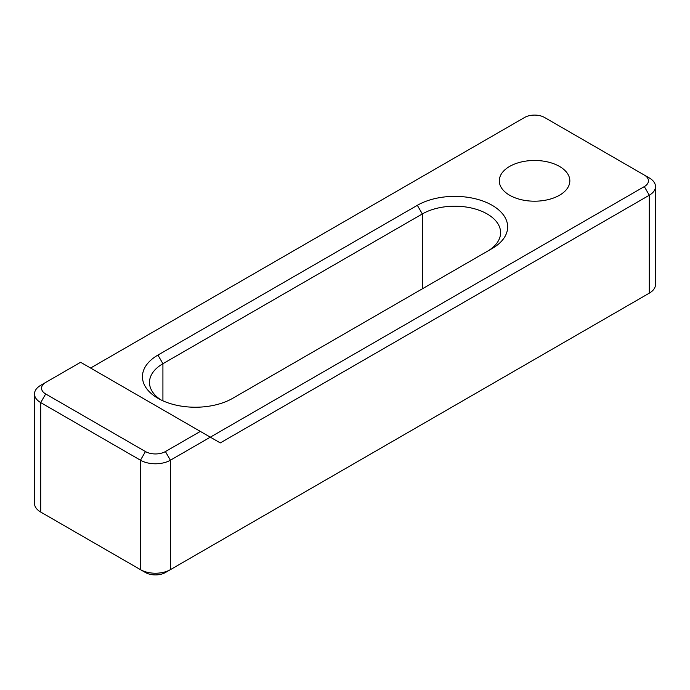 <?xml version="1.0" encoding="UTF-8"?>
<svg xmlns="http://www.w3.org/2000/svg" width="690" height="690" viewBox="0 0 690 690"><rect width="100%" height="100%" fill="white"/><g stroke="black" fill="none" stroke-linecap="round" stroke-linejoin="round"><path stroke-width="1.03" d="M232.754 398.285A52.914 30.55 180 0 1 157.932 398.285A52.914 30.55 180 0 1 157.932 398.277A52.914 30.55 180 0 1 157.932 355.083L417.338 205.318A52.914 30.55 180 0 1 492.16 205.31A52.914 30.55 180 0 1 492.16 248.512L232.754 398.285M559.504 166.437A35.276 20.364 0 0 0 521.062 162.021A35.276 20.364 0 0 0 499.293 180.832A35.276 20.364 0 0 0 509.625 195.236A35.276 20.364 0 0 0 548.067 199.651A35.276 20.364 0 0 0 569.837 180.832A35.276 20.364 0 0 0 559.504 166.437M34.5 393.964L34.5 503.407A21.166 12.222 0 0 0 40.701 512.049L140.467 569.647A21.166 12.222 0 0 0 170.404 569.647L649.299 293.155A21.166 12.222 0 0 0 655.5 284.522L655.5 186.593A21.166 12.222 180 0 1 649.299 195.236L220.283 442.92L210.312 437.167L170.404 460.204A21.166 12.222 180 0 1 140.467 460.204L40.701 402.598A21.166 12.222 180 0 1 34.5 393.964A21.166 12.222 180 0 1 40.701 385.322L45.687 382.441A14.111 8.142 0 0 0 45.687 393.964L145.461 451.562A14.111 8.142 0 0 0 165.41 451.562L200.333 431.405L80.609 362.276L45.687 382.441M200.333 431.405L210.312 437.167L644.313 186.593A14.111 8.142 0 0 0 644.313 175.07L544.539 117.472A14.111 8.142 0 0 0 524.59 117.472L90.588 368.037M45.687 514.93L40.701 512.049L45.687 514.93A14.111 8.142 180 0 1 45.652 514.904L40.701 512.049L40.701 402.598L45.687 393.964M644.348 296.019A14.111 8.142 180 0 1 644.313 296.036L649.299 293.155L649.299 195.236L644.313 186.593M165.41 451.562L170.404 460.204L170.404 569.647L165.41 572.528A14.111 8.142 180 0 1 145.461 572.528L140.467 569.647L140.467 460.204L145.461 451.562M487.243 251.358A45.859 26.479 0 0 0 500.604 232.677A45.859 26.479 0 0 0 472.296 208.216A45.859 26.479 0 0 0 422.323 213.952L162.918 363.716A45.859 26.479 0 0 0 149.488 382.441A45.859 26.479 0 0 0 160.606 399.717M644.313 175.07L649.299 177.951A21.166 12.222 180 0 1 655.5 186.593M422.323 288.834L422.323 213.952L417.338 205.318M162.918 400.821L162.918 363.716L157.932 355.083M165.41 572.528L170.404 569.647M644.313 296.036L649.299 293.155"/></g></svg>
